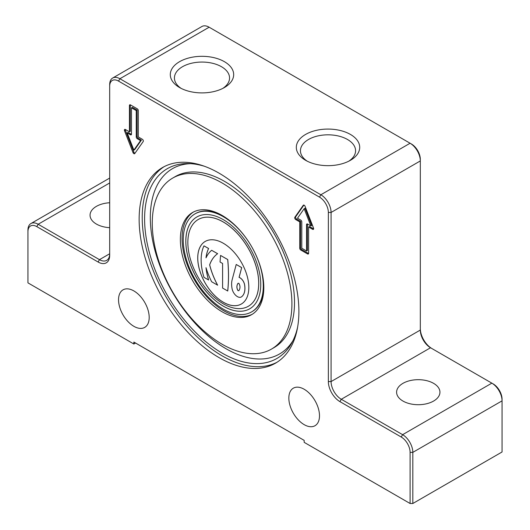 <?xml version="1.0" encoding="UTF-8"?>
<svg xmlns="http://www.w3.org/2000/svg" width="530" height="530" viewBox="0 0 530 530"><rect width="100%" height="100%" fill="white"/><g stroke="black" fill="none" stroke-linecap="round" stroke-linejoin="round"><path stroke-width="0.79" d="M238.056 283.265C236.546 285.63 236.539 288.088 238.043 290.625L238.844 290.692L238.01 290.645C236.499 288.081 236.512 285.624 238.036 283.272L238.858 283.331C240.368 285.895 240.355 288.353 238.825 290.705M223.276 302.232A36.126 20.855 60 0 1 199.677 270.393A36.126 20.855 60 0 1 205.209 241.448A36.126 20.855 60 0 1 223.276 243.237A36.126 20.855 60 0 1 246.874 275.07A36.126 20.855 60 0 1 241.342 304.021A36.126 20.855 60 0 1 223.276 302.232M205.229 241.435A36.126 20.855 -120 0 0 199.711 270.393A36.126 20.855 -120 0 0 223.309 302.213A36.126 20.855 -120 0 0 241.355 304.008M248.358 306.267L248.325 306.287A50.098 28.925 -120 0 0 256.003 266.139A50.098 28.925 -120 0 0 223.276 221.997A50.098 28.925 -120 0 0 198.227 219.513A50.098 28.925 -120 0 0 190.548 259.66A50.098 28.925 -120 0 0 223.276 303.803A50.098 28.925 -120 0 0 248.325 306.287A50.098 28.925 -120 0 0 248.358 306.267A50.098 28.925 -120 0 0 256.036 266.12A50.098 28.925 -120 0 0 223.309 221.977A50.098 28.925 -120 0 0 198.26 219.493A50.098 28.925 -120 0 0 198.246 219.506M223.276 306.161A52.987 30.594 60 0 1 188.66 259.468A52.987 30.594 60 0 1 196.782 217.015A52.987 30.594 60 0 1 223.276 219.639A52.987 30.594 60 0 1 257.891 266.332A52.987 30.594 60 0 1 249.769 308.785A52.987 30.594 60 0 1 223.276 306.161M196.802 217.002A52.987 30.594 -120 0 0 188.7 259.468A52.987 30.594 -120 0 0 223.309 306.141A52.987 30.594 -120 0 0 249.782 308.778M223.276 216.684A56.597 32.675 60 0 1 260.25 266.563A56.597 32.675 60 0 1 251.578 311.918A56.597 32.675 60 0 1 223.276 309.116A56.597 32.675 60 0 1 186.302 259.236A56.597 32.675 60 0 1 194.974 213.881A56.597 32.675 60 0 1 223.276 216.684M263.801 286.677A56.597 32.675 60 0 1 252.088 311.62L251.578 311.918M109.683 227.675A21.677 12.515 180 0 1 96.4 224.064A21.677 12.515 180 0 1 90.054 215.213A21.677 12.515 180 0 1 109.683 202.751M433.6 383.349A21.677 12.515 180 0 1 439.946 392.193A21.677 12.515 180 0 1 426.57 403.761A21.677 12.515 180 0 1 402.946 401.044A21.677 12.515 180 0 1 396.599 392.193A21.677 12.515 180 0 1 409.975 380.633A21.677 12.515 180 0 1 433.6 383.349M133.865 290.924A21.677 12.515 60 0 1 148.029 310.023A21.677 12.515 60 0 1 144.703 327.394A21.677 12.515 60 0 1 133.865 326.321A21.677 12.515 60 0 1 119.707 307.221A21.677 12.515 60 0 1 123.026 289.85A21.677 12.515 60 0 1 133.865 290.924M304.167 389.245A21.677 12.515 60 0 1 318.331 408.345A21.677 12.515 60 0 1 315.005 425.716A21.677 12.515 60 0 1 304.167 424.643A21.677 12.515 60 0 1 290.009 405.543A21.677 12.515 60 0 1 293.335 388.172A21.677 12.515 60 0 1 304.167 389.245M219.016 173.131A112.956 65.216 60 0 1 292.812 272.665A112.956 65.216 60 0 1 275.494 363.183A112.956 65.216 60 0 1 219.016 357.584A112.956 65.216 60 0 1 145.227 258.05A112.956 65.216 60 0 1 162.538 167.533A112.956 65.216 60 0 1 219.016 173.131M277.011 362.262A112.956 65.216 60 0 1 222.083 355.816A112.956 65.216 60 0 1 148.711 257.673A112.956 65.216 60 0 1 164.095 166.685M222.839 88.384A27.567 15.913 0 0 0 229.55 77.976A27.567 15.913 0 0 0 221.48 66.72A27.567 15.913 0 0 0 191.436 63.269A27.567 15.913 0 0 0 174.423 77.976A27.567 15.913 0 0 0 181.141 88.384M224.395 61.672A31.687 18.292 180 0 1 224.395 87.543A31.687 18.292 180 0 1 179.584 87.543A31.687 18.292 180 0 1 179.577 87.543A31.687 18.292 180 0 1 179.584 61.672A31.687 18.292 180 0 1 224.395 61.672M348.859 161.147A27.567 15.913 0 0 0 355.577 150.732A27.567 15.913 0 0 0 347.501 139.483A27.567 15.913 0 0 0 317.463 136.031A27.567 15.913 0 0 0 300.45 150.732A27.567 15.913 0 0 0 307.161 161.147M350.416 134.428A31.687 18.292 180 0 1 350.423 160.305A31.687 18.292 180 0 1 305.605 160.305L305.605 160.305A31.687 18.292 180 0 1 305.605 134.428A31.687 18.292 180 0 1 350.416 134.428M297.595 327.255A109.584 63.269 60 0 1 291.878 342.751A109.584 63.269 60 0 1 204.819 340.85A109.584 63.269 60 0 1 144.597 218.85A109.584 63.269 60 0 1 188.422 163.565A109.584 63.269 60 0 1 204.699 166.354M152.262 223.276A98.746 57.015 60 0 1 172.714 178.073A98.746 57.015 60 0 1 248.802 204.527A98.746 57.015 60 0 1 291.911 303.902A98.746 57.015 60 0 1 271.459 349.104A98.746 57.015 60 0 1 195.365 322.651A98.746 57.015 60 0 1 152.262 223.276M252.426 314.177A59.009 34.066 60 0 1 207.263 297.31A59.009 34.066 60 0 1 182.062 238.513A59.009 34.066 60 0 1 193.443 212.013M263.808 287.677A59.009 34.066 60 0 1 251.584 314.688A59.009 34.066 60 0 1 206.117 298.88A59.009 34.066 60 0 1 180.359 239.5A59.009 34.066 60 0 1 192.582 212.484A59.009 34.066 60 0 1 238.049 228.298A59.009 34.066 60 0 1 263.808 287.677M194.974 213.881L195.49 213.59A56.597 32.675 60 0 1 222.944 215.915M127.187 132.891L133.865 150.109L140.543 140.602L137.27 138.714A1.444 0.835 60 0 1 136.25 136.945L136.25 110.598L131.48 107.842L131.48 134.196A1.444 0.835 60 0 1 131.182 134.852A1.444 0.835 60 0 1 130.459 134.786L127.187 132.891L128.041 132.401L131.314 134.289A1.444 0.835 60 0 0 131.466 134.368M131.48 107.842L132.334 107.351L137.104 110.101L137.104 136.455A1.444 0.835 60 0 0 138.125 138.224L141.397 140.112L134.719 149.612L133.865 150.109M140.543 140.602L141.397 140.112M136.25 110.598L137.104 110.101M137.27 108.822A1.444 0.835 60 0 1 138.297 110.598L138.297 136.945L142.312 139.264A1.444 0.835 60 0 1 143.199 141.55L134.752 153.567A1.444 0.835 60 0 1 134.587 153.72A1.444 0.835 60 0 1 132.984 152.547L124.53 130.771A1.444 0.835 60 0 1 124.696 129.439A1.444 0.835 60 0 1 125.418 129.512L129.439 131.831L129.439 105.483A1.444 0.835 60 0 1 129.737 104.821A1.444 0.835 60 0 1 130.459 104.894L137.27 108.822M130.3 104.814A1.444 0.835 -120 0 0 130.287 104.993L130.287 131.341L129.439 131.831M125.259 129.433A1.444 0.835 -120 0 0 125.385 130.281L133.832 152.05A1.444 0.835 -120 0 0 134.964 153.263M306.552 250.988L306.552 224.634A1.444 0.835 60 0 1 306.85 223.971A1.444 0.835 60 0 1 307.579 224.044L310.852 225.932L304.167 208.721L297.489 218.221L300.762 220.116A1.444 0.835 60 0 1 301.789 221.885L301.789 248.232L306.552 250.988L307.407 250.498L307.407 224.144A1.444 0.835 60 0 1 307.42 223.971M310.852 225.932L311.7 225.442L305.022 208.23L304.167 208.721M303.922 205.077L295.687 216.79A1.444 0.835 -120 0 0 296.575 219.069L300.596 221.388L300.596 247.742A1.444 0.835 -120 0 0 301.616 249.511L308.427 253.446A1.444 0.835 -120 0 0 308.586 253.519M300.762 250.001A1.444 0.835 60 0 1 299.741 248.232L299.741 221.885L295.72 219.559A1.444 0.835 60 0 1 294.839 217.28L303.286 205.262A1.444 0.835 60 0 1 303.445 205.11A1.444 0.835 60 0 1 305.055 206.283L313.502 228.059A1.444 0.835 60 0 1 313.343 229.391A1.444 0.835 60 0 1 312.62 229.318L308.599 226.992L308.599 253.347A1.444 0.835 60 0 1 308.301 254.009A1.444 0.835 60 0 1 307.579 253.936L300.762 250.001L301.616 249.511M308.599 226.992L309.447 226.502L313.469 228.827A1.444 0.835 -120 0 0 313.627 228.9M299.741 221.885L300.596 221.388M135.567 343.036L133.865 344.016L27.938 282.861L27.938 231.729A12.521 7.228 60 0 1 36.795 226.621L98.103 262.019A16.377 9.454 -120 0 0 109.683 255.327L109.683 86.211A12.521 7.228 60 0 1 118.541 81.097L319.497 197.12A12.521 7.228 60 0 1 328.355 212.457L328.355 381.58A16.377 9.454 -120 0 0 339.935 401.634L401.243 437.031A12.521 7.228 60 0 1 410.101 452.368L410.101 503.5L412.824 503.5L412.824 452.368A14.449 8.341 -120 0 0 402.608 434.673L341.293 399.275A14.449 8.341 60 0 1 331.078 381.58L331.078 212.457A14.449 8.341 -120 0 0 320.862 194.762L119.899 78.738A14.449 8.341 -120 0 0 112.678 78.023A14.449 8.341 -120 0 0 109.683 84.634L109.683 86.211M133.865 344.016L133.865 342.055L304.167 440.377L304.167 442.345L410.101 503.5M112.678 78.023L201.917 26.5A14.449 8.341 60 0 1 209.138 27.215L410.101 143.239A14.449 8.341 60 0 1 420.317 160.934L420.317 159.364A12.521 7.228 -120 0 0 411.459 144.028L410.101 143.239L320.862 194.762L319.497 197.12M328.355 212.457L331.078 212.457L420.317 160.934L420.317 330.058A14.449 8.341 -120 0 0 430.532 347.753L491.847 383.15A14.449 8.341 60 0 1 502.062 400.852L502.062 399.275A12.521 7.228 -120 0 0 493.205 383.939L491.847 383.15L402.608 434.673L401.243 437.031M431.877 348.528A16.377 9.454 60 0 1 420.317 328.481M410.101 452.368L412.824 452.368L502.062 400.852L502.062 451.977L412.824 503.5M98.103 262.019L99.468 259.654L109.683 253.757A14.449 8.341 60 0 1 106.689 260.369A14.449 8.341 60 0 1 99.468 259.654L38.153 224.256A14.449 8.341 -120 0 0 30.932 223.541A14.449 8.341 -120 0 0 27.938 230.159L27.938 231.729M236.221 264.47L241.7 267.597L239.103 277.349A6.744 3.895 60 0 1 244.608 284.743A19.265 11.123 60 0 1 241.501 296.833A7.705 4.452 60 0 1 241.276 296.979A7.705 4.452 60 0 1 241.263 296.985A7.705 4.452 60 0 1 235.969 295.574A7.705 4.452 60 0 1 232.12 288.883A21.677 12.515 60 0 1 232.133 279.813L236.221 264.47L241.667 267.617L239.07 277.369A6.744 3.895 60 0 1 244.575 284.762A19.265 11.123 60 0 1 241.468 296.853A7.705 4.452 60 0 1 241.243 296.999L241.276 296.979M220.56 255.433L227.734 259.534A168.593 97.334 60 0 1 227.734 291.003L222.593 288.068L222.593 263.49L220.043 262.012L220.56 255.433L227.701 259.554A168.593 97.334 60 0 1 227.701 291.023M211.642 250.286L217.638 253.704A54.192 31.29 -120 0 0 209.688 264.848A54.192 31.29 -120 0 0 217.638 285.173L211.642 281.748A54.192 31.29 60 0 1 206.004 267.677A48.17 27.812 -120 0 0 208.575 279.979L203.977 277.322A48.17 27.812 60 0 1 203.977 245.86L208.575 248.517A48.17 27.812 -120 0 0 206.004 257.845A54.192 31.29 60 0 1 211.642 250.286L217.605 253.724A54.192 31.29 -120 0 0 209.648 264.868A54.192 31.29 -120 0 0 217.605 285.193M206.057 267.855A48.17 27.812 -120 0 0 208.615 279.959L208.575 279.979M203.977 245.86L208.615 248.497A48.17 27.812 -120 0 0 206.044 257.752M292.977 340.638A107.014 61.785 60 0 1 225.985 348.707A107.014 61.785 60 0 1 150.321 217.651A107.014 61.785 60 0 1 190.8 163.664M172.714 178.073L175.317 176.563A98.746 57.015 60 0 1 224.694 181.459A98.746 57.015 60 0 1 294.514 302.398A98.746 57.015 60 0 1 274.063 347.6L271.459 349.104M130.459 134.786L131.314 134.289M137.27 138.714L138.125 138.224M136.25 136.945L137.104 136.455M129.439 105.483L130.287 104.993M124.53 130.771L125.385 130.281M132.984 152.547L133.832 152.05M306.552 224.634L307.407 224.144M299.741 248.232L300.596 247.742M307.579 253.936L308.427 253.446M312.62 229.318L313.469 228.827M303.286 205.262L303.657 205.044M294.839 217.28L295.687 216.79M295.72 219.559L296.575 219.069M339.935 401.634L341.293 399.275L430.532 347.753M420.317 330.058L331.078 381.58L328.355 381.58M209.138 27.215L119.899 78.738L118.541 81.097M109.683 182.963L38.153 224.256L36.795 226.621M109.683 178.073L30.932 223.541"/></g></svg>
